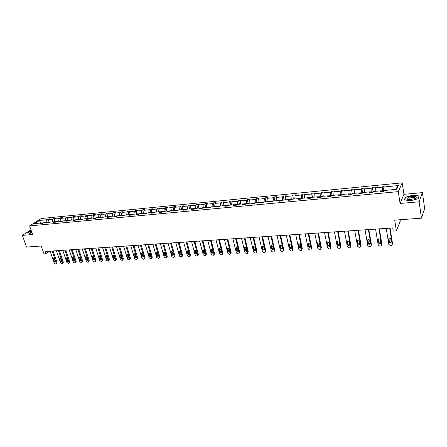 <?xml version="1.0" encoding="UTF-8"?>
<svg xmlns="http://www.w3.org/2000/svg" width="447" height="447" viewBox="0 0 447 447"><rect width="100%" height="100%" fill="white"/><g stroke="black" fill="none" stroke-linecap="round" stroke-linejoin="round"><path stroke-width="0.67" d="M422.415 192.623L403.932 194.305L400.082 203.43L419.13 201.815L422.415 192.623L424.65 208.542L421.465 218.17L394.701 220.131L396.394 230.875L400.277 221.081L400.071 219.734M419.13 201.815L421.465 218.17M30.983 229.836L22.35 235.385L26.552 247.085L41.208 246.012L44.013 253.991L45.829 253.874L49.55 251.22M402.205 182.834L41.28 218.51L29.591 225.914L398.283 191.64L402.205 182.834L403.932 194.305M43.488 222.841L41.727 223.008M45.957 222.528L46.555 219.762L47.589 219.097L48.248 221.025M40.526 223.042L39.509 220.449L46.555 219.762M47.963 222.36L48.561 219.566L49.595 218.901L47.589 219.097M48.561 219.566L52.835 219.153L53.864 218.482L54.545 220.488M54.283 221.74L54.869 218.957L55.892 218.287L53.864 218.482M54.869 218.957L59.194 218.533L60.216 217.862L60.915 219.952M60.669 221.136L61.25 218.337L62.267 217.661L60.216 217.862M61.25 218.337L65.631 217.907L66.642 217.236L67.363 219.41M67.134 220.522L67.709 217.706L68.715 217.035L66.642 217.236M67.709 217.706L72.14 217.276L73.14 216.599L73.884 218.862M73.677 219.902L74.241 217.074L75.241 216.398L73.14 216.599M74.241 217.074L78.728 216.639L79.717 215.957L80.482 218.315M80.298 219.276L80.851 216.432L81.846 215.75L79.717 215.957M80.851 216.432L85.394 215.99L86.377 215.309L87.165 217.762M86.997 218.644L87.545 215.778L88.528 215.096L86.377 215.309M87.545 215.778L92.138 215.331L93.116 214.649L93.926 217.208M93.775 218.002L94.317 215.119L95.289 214.437L93.116 214.649M94.317 215.119L98.966 214.666L99.932 213.984L100.771 216.65M100.642 217.354L101.173 214.454L102.134 213.767L99.932 213.984M101.173 214.454L105.878 213.996L106.833 213.308L107.699 216.091M107.587 216.694L108.113 213.778L109.062 213.09L106.833 213.308M108.113 213.778L112.879 213.314L113.823 212.627L114.711 215.527M114.622 216.03L115.136 213.096L116.08 212.403L113.823 212.627M115.136 213.096L119.958 212.627L120.897 211.934L121.813 214.962M121.746 215.353L122.249 212.403L123.182 211.71L120.897 211.934M122.249 212.403L127.132 211.928L128.054 211.235L128.999 214.392M128.954 214.672L129.451 211.705L130.373 211.006L128.054 211.235M129.451 211.705L134.396 211.224L135.307 210.526L136.279 213.828M136.257 213.979L136.743 210.995L137.648 210.297L135.307 210.526M136.743 210.995L141.749 210.509L142.649 209.811L143.649 213.258M143.649 213.28L144.124 210.28L145.024 209.576L142.649 209.811M144.124 210.28L149.197 209.788L150.086 209.084L151.086 212.576M151.136 212.571L151.606 209.554L152.488 208.85L150.086 209.084M151.606 209.554L156.741 209.051L157.612 208.347L158.607 211.861M158.719 211.85L159.177 208.816L160.048 208.106L157.612 208.347M159.177 208.816L164.379 208.313L165.239 207.598L166.228 211.14M166.401 211.124L166.848 208.073L167.709 207.358L165.239 207.598M166.848 208.073L172.117 207.559L172.967 206.844L173.944 210.408M174.185 210.386L174.615 207.313L175.464 206.603L172.967 206.844M174.615 207.313L179.957 206.799L180.789 206.084L181.761 209.671M182.069 209.643L182.488 206.553L183.32 205.832L180.789 206.084M182.488 206.553L187.896 206.022L188.718 205.307L189.679 208.922M190.053 208.883L190.467 205.776L191.282 205.056L188.718 205.307M190.467 205.776L195.942 205.24L196.753 204.519L197.703 208.162M198.144 208.118L198.546 204.989L199.351 204.268L196.753 204.519M198.546 204.989L204.095 204.452L204.888 203.726L205.832 207.391M206.346 207.341L206.732 204.195L207.52 203.469L204.888 203.726M206.732 204.195L212.359 203.648L213.135 202.921L214.068 206.609M214.655 206.553L215.029 203.385L215.806 202.659L213.135 202.921M215.029 203.385L220.734 202.832L221.494 202.105L222.416 205.821M223.081 205.76L223.444 202.569L224.198 201.837L221.494 202.105M223.444 202.569L229.222 202.01L229.965 201.279L230.875 205.022M231.619 204.95L231.965 201.742L232.708 201.01L229.965 201.279M231.965 201.742L237.826 201.172L238.553 200.435L239.452 204.206M240.274 204.128L240.609 200.904L241.33 200.167L238.553 200.435M240.609 200.904L246.548 200.323L247.258 199.585L248.141 203.385M249.046 203.301L249.365 200.049L250.074 199.312L247.258 199.585M249.365 200.049L255.388 199.463L256.081 198.725L256.958 202.552M257.947 202.457L258.249 199.189L258.936 198.446L256.081 198.725M258.249 199.189L264.356 198.591L265.026 197.848L265.892 201.703M266.965 201.603L267.256 198.312L267.921 197.568L265.026 197.848M267.256 198.312L273.447 197.708L274.1 196.965L274.95 200.848M276.112 200.737L276.386 197.423L277.034 196.674L274.1 196.965M276.386 197.423L282.666 196.814L283.297 196.065L284.136 199.977M285.393 199.859L285.644 196.524L286.276 195.775L283.297 196.065M285.644 196.524L292.014 195.903L292.629 195.155L293.456 199.094M294.802 198.965L295.042 195.613L295.646 194.858L292.629 195.155M295.042 195.613L301.502 194.981L302.094 194.227L302.904 198.2M304.346 198.066L304.569 194.685L305.156 193.931L302.094 194.227M304.569 194.685L311.123 194.048L311.693 193.288L312.487 197.295M314.034 197.144L314.235 193.747L314.8 192.987L311.693 193.288M314.235 193.747L320.885 193.098L321.432 192.339L322.214 196.373M323.857 196.216L324.041 192.791L324.583 192.031L321.432 192.339M324.041 192.791L330.791 192.137L331.316 191.372L332.082 195.44M333.831 195.272L333.993 191.824L334.512 191.059L331.316 191.372M333.993 191.824L340.837 191.16L341.34 190.394L342.089 194.49M343.944 194.316L344.095 190.841L344.587 190.076L341.34 190.394M344.095 190.841L351.04 190.165L351.515 189.399L352.247 193.529M354.214 193.344L354.342 189.846L354.812 189.075L351.515 189.399M354.342 189.846L361.394 189.159L361.846 188.388L362.573 192.629M364.64 192.355L364.746 188.835L365.188 188.064L361.846 188.388M364.746 188.835L371.904 188.142L372.329 187.366L373.089 191.942M375.223 191.355L375.307 187.807L375.72 187.03L372.329 187.366M375.307 187.807L382.571 187.103L382.967 186.326L383.766 191.294M385.962 190.333L386.024 186.768L386.415 185.986L382.967 186.326M386.024 186.768L398.389 185.566L396.679 189.321L384.163 190.506L383.761 191.31L380.252 191.64L380.665 190.835L373.306 191.534L372.876 192.339L369.423 192.663L369.865 191.858L362.618 192.545L362.159 193.344L358.762 193.663L359.226 192.869L352.096 193.54L351.61 194.339L348.263 194.652L348.755 193.858L341.726 194.523L341.217 195.317L337.915 195.63L338.435 194.836L331.512 195.49L330.976 196.283L327.724 196.585L328.271 195.797L321.449 196.445L320.89 197.233L317.688 197.535L318.253 196.747L311.531 197.384L310.95 198.166L307.793 198.462L308.385 197.68L301.759 198.306L301.155 199.088L298.048 199.379L298.657 198.602L292.131 199.222L291.505 199.999L288.438 200.284L289.075 199.507L282.638 200.116L281.99 200.893L278.967 201.178L279.626 200.407L273.279 201.005L272.614 201.776L269.636 202.055L270.312 201.284L264.054 201.876L264.356 198.591M261.735 202.798L261.126 202.156L260.433 202.921L263.367 202.647L264.054 201.876M261.126 202.156L254.963 202.737L254.254 203.502L251.359 203.776L252.074 203.011L245.99 203.586L245.263 204.352L242.414 204.62L243.146 203.86L237.15 204.424L236.402 205.184L233.591 205.447L234.34 204.692L228.428 205.251L227.663 206.006L224.886 206.268L225.657 205.514L219.823 206.067L219.041 206.821L216.303 207.078L217.091 206.324L211.336 206.872L210.543 207.62L207.838 207.872L208.637 207.123L202.96 207.665L202.15 208.408L199.485 208.66L200.301 207.916L194.702 208.447L193.875 209.19L191.249 209.436L192.076 208.693L186.55 209.218L185.712 209.956L183.119 210.202L183.963 209.464L178.509 209.978L177.655 210.716L175.095 210.956L175.956 210.219L170.57 210.727L169.704 211.465L167.178 211.699L168.05 210.967L162.736 211.47L161.853 212.202L159.361 212.437L160.249 211.705L155.008 212.202L154.109 212.934L151.65 213.163L152.55 212.437L147.37 212.928L146.465 213.649L144.035 213.878L144.945 213.158L139.838 213.638L138.916 214.364L136.519 214.588L137.441 213.867L132.396 214.342L131.463 215.063L129.094 215.286L130.032 214.566L125.054 215.041L124.11 215.756L121.768 215.974L122.718 215.258L117.801 215.728L116.84 216.437L114.533 216.655L115.494 215.946L110.638 216.404L109.671 217.113L107.386 217.331L108.358 216.622L103.564 217.074L102.586 217.784L100.329 217.996L101.313 217.287L96.574 217.734L95.585 218.443L93.362 218.65L94.351 217.946L89.674 218.387L88.674 219.091L86.478 219.298L87.478 218.6L82.857 219.036L81.846 219.734L79.678 219.941L80.689 219.242L76.119 219.673L75.102 220.371L72.956 220.572L73.978 219.874L69.464 220.304L68.441 220.997L66.324 221.198L67.352 220.505L62.893 220.924L61.854 221.617L59.764 221.813L60.798 221.125L56.395 221.539L55.35 222.232L53.282 222.422L54.327 221.734L49.975 222.148L48.924 222.835L46.879 223.025L47.93 222.343L43.627 222.751L42.571 223.433L40.548 223.623L41.61 222.941L34.531 223.612L39.509 220.449M396.394 230.875L393.204 231.088L392.701 227.948L45.007 251.527L45.829 253.874M48.796 222.846L47.93 222.343M49.835 222.243L48.047 222.41M52.249 221.935L52.835 219.153M55.188 222.243L54.327 221.734M56.255 221.634L54.445 221.801M58.613 221.332L59.194 218.533M61.652 221.634L60.798 221.125M62.753 221.019L60.915 221.192M65.055 220.723L65.631 217.907M68.195 221.019L67.352 220.505M69.33 220.393L67.463 220.572M71.57 220.103L72.14 217.276M74.817 220.399L73.978 219.874M75.984 219.768L74.09 219.946M78.164 219.477L78.728 216.639M81.522 219.768L80.689 219.242M82.723 219.131L80.801 219.309M84.841 218.846L85.394 215.99M88.305 219.125L87.478 218.6M89.54 218.482L87.59 218.667M91.596 218.209L92.138 215.331M95.172 218.482L94.351 217.946M96.44 217.829L94.462 218.019M98.429 217.56L98.966 214.666M102.128 217.823L101.313 217.287M103.43 217.169L101.419 217.359M105.352 216.907L105.878 213.996M109.163 217.164L108.358 216.622M110.51 216.499L108.465 216.694M112.359 216.242L112.879 213.314M116.293 216.493L115.494 215.946M117.673 215.823L115.6 216.018M119.45 215.571L119.958 212.627M123.506 215.812L122.718 215.258M124.925 215.136L122.824 215.337M126.635 214.89L127.132 211.928M130.815 215.124L130.032 214.566M132.273 214.443L130.138 214.644M133.904 214.202L134.396 211.224M138.218 214.426L137.441 213.867M139.715 213.739L137.547 213.94M141.269 213.504L141.749 210.509M145.711 213.722L144.945 213.158M147.253 213.023L145.052 213.23M148.728 212.8L149.197 209.788M153.304 213.007L152.55 212.437M154.885 212.303L152.65 212.515M156.277 212.085L156.741 209.051M160.998 212.286L160.249 211.705M162.619 211.571L160.35 211.783M163.926 211.358L164.379 208.313M168.787 211.548L168.05 210.967M170.458 210.828L168.15 211.045M171.676 210.626L172.117 207.559M176.682 210.805L175.956 210.219M178.398 210.079L176.051 210.297M179.526 209.883L179.957 206.799M184.684 210.056L183.963 209.464M186.438 209.313L184.058 209.542M187.483 209.129L187.896 206.022M192.786 209.291L192.076 208.693M194.59 208.542L192.171 208.771M195.54 208.363L195.942 205.24M200.999 208.52L200.301 207.916M202.854 207.76L200.396 207.995M203.709 207.592L204.095 204.452M209.325 207.732L208.637 207.123M211.23 206.972L208.732 207.207M211.984 206.81L212.359 203.648M217.762 206.939L217.091 206.324M219.717 206.168L217.181 206.408M220.371 206.017L220.734 202.832M226.316 206.134L225.657 205.514M228.322 205.352L225.741 205.598M228.87 205.212L229.222 202.01M234.988 205.318L234.34 204.692M237.05 204.525L234.424 204.776M237.486 204.396L237.826 201.172M243.783 204.491L243.146 203.86M245.895 203.692L243.229 203.944M246.224 203.569L246.548 200.323M252.695 203.653L252.074 203.011M254.868 202.843L252.158 203.1M255.081 202.726L255.388 199.463M263.965 201.983L261.21 202.24M270.904 201.938L270.312 201.284M273.167 201.139L270.39 201.373M273.162 201.111L273.447 197.708M280.208 201.061L279.626 200.407M282.426 200.373L279.699 200.491M282.398 200.239L282.666 196.814M289.639 200.172L289.075 199.507M291.818 199.608L289.148 199.597M291.762 199.351L292.014 195.903M299.211 199.273L298.657 198.602M301.345 198.842L301.267 198.451L298.73 198.691M301.267 198.451L301.502 194.981M308.922 198.356L308.385 197.68M311.017 198.077L310.905 197.54L308.458 197.77M310.905 197.54L311.123 194.048M318.772 197.429L318.253 196.747M320.806 197.239L320.689 196.613L318.32 196.836M320.689 196.613L320.885 193.098M328.768 196.49L328.271 195.797M330.73 196.306L330.612 195.674L328.338 195.892M330.612 195.674L330.791 192.137M338.921 195.535L338.435 194.836M340.798 195.356L340.681 194.724L338.502 194.931M340.681 194.724L340.837 191.16M349.219 194.562L348.755 193.858M351.018 194.395L350.906 193.758L348.816 193.953M350.906 193.758L351.04 190.165M359.679 193.579L359.226 192.869M361.388 193.417L361.277 192.774L359.287 192.964M361.277 192.774L361.394 189.159M370.295 192.579L369.865 191.858M371.915 192.428L371.809 191.78L369.92 191.959M371.809 191.78L371.904 188.142M381.073 191.567L380.665 190.835M382.61 191.422L382.503 190.763L380.715 190.936M382.503 190.763L382.571 187.103M400.082 203.43L398.283 191.64M22.35 235.385L32.637 234.513L29.591 225.914M395.478 189.433L398.389 185.566M42.482 223.439L41.61 222.941M404.306 199.926L410.687 200.725L418.224 198.719L419.236 195.954L412.832 195.205L405.44 197.177L404.306 199.926M31.161 230.345L27.608 232.619L29.597 233.44L32.028 232.798M415.989 198.228L415.442 198.166M405.513 197.669L405.44 197.177M389.672 228.154L392.254 244.218L391.807 245.269L391.075 245.52L390.393 245.559L388.823 244.414L386.219 228.383M392.265 244.408L392.527 243.526L390.058 228.126M391.281 242.05L390.918 242.894C390.047 243.274 389.432 243.034 389.08 242.179L388.605 239.234L388.974 238.38C389.845 238.005 390.454 238.245 390.807 239.1L391.281 242.05M391.287 242.123L391.198 242.201C390.326 242.576 389.711 242.341 389.365 241.486L388.879 238.452M378.955 228.881L381.609 244.822L381.168 245.867L380.458 246.107L379.782 246.146L378.229 245.012L375.558 229.11M381.621 245.034L381.906 244.129L379.363 228.853M380.637 242.665L380.28 243.509C379.419 243.878 378.816 243.637 378.469 242.794L377.983 239.871L378.346 239.016C379.201 238.659 379.805 238.899 380.146 239.743L380.637 242.665M380.648 242.766L380.576 242.822C379.721 243.185 379.117 242.945 378.771 242.106L378.274 239.072M368.401 229.596L371.122 245.414L370.68 246.459L369.999 246.688L369.334 246.727L367.797 245.599L365.054 229.819M371.139 245.654L371.435 244.721L368.831 229.568M370.15 243.274L369.792 244.118C368.954 244.47 368.362 244.23 368.015 243.397L367.512 240.497L367.875 239.648C368.719 239.296 369.306 239.542 369.647 240.374L370.15 243.274M370.161 243.392L370.11 243.431C369.272 243.783 368.68 243.542 368.339 242.715L367.825 239.687M415.537 198.518L416.453 197.697C417.369 196.065 410.743 196.021 408.083 197.619C406.513 198.652 406.854 199.345 409.106 199.692L415.537 198.518M415.101 198.742L415.403 198.379L415.157 197.77C413.414 197.166 411.38 197.345 409.066 198.317L408.815 199.658M404.574 199.96L405.652 197.328L412.816 195.423L419.018 196.144L418.062 198.759M419.062 196.429L419.018 196.144M27.826 232.714L31.206 230.479M29.653 233.429L27.809 232.669M31.407 231.038C29.776 231.898 29.491 232.418 30.536 232.591L31.91 232.462M31.636 231.697L30.932 232.591M358.002 230.3L360.79 245.995L360.355 247.046L359.69 247.264L359.036 247.297L357.511 246.18L354.7 230.523M360.807 246.263L361.126 245.308L358.455 230.272M359.818 243.872L359.461 244.716C358.639 245.057 358.058 244.816 357.717 243.995L357.203 241.117L357.561 240.268C358.388 239.933 358.969 240.173 359.304 240.994L359.818 243.872M359.829 244.012L359.796 244.034C358.975 244.375 358.393 244.135 358.058 243.313L357.527 240.29M347.755 230.993L350.61 246.571L350.174 247.616L349.537 247.828L348.889 247.862L347.38 246.75L344.503 231.216M350.627 246.861L350.962 245.889L348.23 230.965M349.638 244.464L349.286 245.308C348.476 245.638 347.9 245.392 347.565 244.582L347.04 241.732L347.397 240.877L349.113 241.603L349.638 244.464M349.286 245.308L349.638 244.626L347.922 243.906L347.386 240.888M337.664 231.68L340.58 247.135L340.145 248.18L339.53 248.381L338.893 248.42L337.396 247.314L334.457 231.898M340.592 247.448L340.949 246.459L338.156 231.647M339.603 245.045L339.256 245.889L337.563 245.163L337.027 242.33L337.384 241.481L339.066 242.207L339.603 245.045M339.619 245.219L337.938 244.492L337.384 241.475M327.712 232.356L330.691 247.694L330.26 248.739L329.662 248.929L329.037 248.968L327.556 247.873L324.556 232.569M330.707 248.024L331.082 247.018L328.227 232.317M329.718 245.621L329.366 246.459L327.707 245.733L327.154 242.922L327.511 242.073L329.171 242.805L329.718 245.621M329.735 245.805L328.098 245.068L327.534 242.056M317.906 233.021L320.946 248.241L320.521 249.286L319.94 249.471L319.32 249.504L317.851 248.415L314.794 233.233M320.957 248.588L321.348 247.571L318.443 232.982M319.968 246.185L319.627 247.023L317.99 246.297L317.426 243.509L317.778 242.66L319.409 243.392L319.968 246.185M319.985 246.381L318.398 245.632L317.823 242.632M308.24 233.675L311.341 248.783L310.916 249.828L310.352 250.002L309.743 250.035L308.29 248.957L305.172 233.882M311.352 249.147L311.76 248.119L308.793 233.636M310.363 246.738L310.022 247.582L308.408 246.856L307.838 244.084L308.184 243.241L309.793 243.967L310.363 246.738M310.38 246.951L308.832 246.191L308.246 243.202M298.713 234.323L301.865 249.32L301.446 250.359L300.904 250.527L300.3 250.56L298.859 249.487L295.69 234.524M301.876 249.7L302.301 248.655L299.289 234.284M300.892 247.292L300.552 248.13L298.965 247.403L298.384 244.654L298.73 243.811L300.311 244.537L300.892 247.292M300.909 247.509L299.406 246.744L298.808 243.766M289.321 234.96L292.528 249.845L292.109 250.884L291.584 251.046L290.991 251.08L289.561 250.013L286.343 235.161M292.534 250.264L292.981 249.186L289.913 234.921M291.55 247.834L291.215 248.666L289.65 247.94L289.064 245.213L289.405 244.369L290.963 245.101L291.55 247.834M291.573 248.063L290.109 247.286L289.5 244.319M280.062 235.586L283.32 250.365L282.906 251.398L282.398 251.555L281.811 251.588L280.392 250.532L277.123 235.787M283.32 250.817L283.784 249.711L280.666 235.547M282.342 248.364L282.012 249.197L280.47 248.476L279.867 245.766L280.208 244.922L281.744 245.654L282.342 248.364M282.364 248.605L280.94 247.822L280.325 244.867M270.932 236.206L274.234 250.879L273.827 251.912L273.335 252.058L272.754 252.091L271.351 251.041L268.032 236.402M274.234 251.359L274.715 250.225L271.553 236.161M273.262 248.89L272.933 249.722L271.413 249.001L270.804 246.308L271.139 245.47L272.653 246.196L273.262 248.89M273.279 249.135L271.899 248.353L271.273 245.409M261.925 236.815L265.278 251.382L264.875 252.41L264.395 252.555L263.825 252.589L262.434 251.544L259.064 237.011M265.272 251.89L265.775 250.733L262.562 236.776M264.306 249.409L263.981 250.242L262.484 249.515L261.864 246.845L262.193 246.012L263.685 246.738L264.306 249.409M264.328 249.661L262.981 248.873L262.344 245.945M253.041 237.418L256.444 251.885L256.047 252.907L255.578 253.047L255.019 253.08L253.639 252.041L250.219 237.608M256.433 252.415L256.952 251.236L253.695 237.374M255.472 249.923L255.148 250.75L253.672 250.029L253.047 247.375L253.371 246.543L254.846 247.269L255.472 249.923M255.488 250.18L254.187 249.387L253.538 246.47M244.28 238.011L247.727 252.376L247.336 253.393L246.884 253.527L246.331 253.561L244.956 252.527L241.497 238.201M247.711 252.935L248.247 251.734L244.95 237.966M246.755 250.432L246.437 251.253L244.978 250.532L244.347 247.901L244.665 247.068L246.118 247.794L246.755 250.432M246.778 250.689L245.504 249.895L244.85 246.995M235.642 238.597L239.128 252.857L238.743 253.879L238.301 254.008L236.396 253.013L232.893 238.787M239.106 253.443L239.659 252.22L236.323 238.553M238.156 250.929L237.843 251.745L236.407 251.03L235.765 248.415L236.083 247.588L237.513 248.308L238.156 250.929M238.178 251.192L236.944 250.393L236.279 247.509M227.115 239.179L230.646 253.337L229.836 254.477L227.948 253.488L224.405 239.363M230.613 253.941L231.188 252.7L227.808 239.128M229.674 251.421L229.367 252.237L227.948 251.521L227.294 248.923L227.607 248.102L229.026 248.817L229.674 251.421M229.697 251.683L228.495 250.89L227.825 248.018M218.7 239.748L222.271 253.812L221.483 254.941L219.611 253.957L216.03 239.927M222.237 254.432L222.829 253.175L219.41 239.698M221.304 251.907L220.997 252.717L219.6 252.002L218.941 249.426L219.248 248.605L220.645 249.325L221.304 251.907M221.326 252.169L220.159 251.376L219.483 248.521M210.403 240.313L214.012 254.276L213.236 255.399L211.386 254.421L207.766 240.492M213.973 254.913L214.582 253.645L211.124 240.262M213.04 252.382L212.744 253.192L211.364 252.482L210.699 249.918L211.001 249.102L212.381 249.817L213.04 252.382M213.068 252.65L211.934 251.857L211.247 249.024M202.212 240.866L205.86 254.734L205.1 255.852L203.268 254.879L199.608 241.045M205.816 255.393L206.441 254.108L202.949 240.816M204.888 252.857L204.592 253.661L203.234 252.952L202.558 250.409L202.86 249.594L204.218 250.309L204.888 252.857M204.922 253.125L203.815 252.332L203.145 249.789L202.558 250.409M194.127 241.414L197.814 255.187L197.071 256.299L195.255 255.332L191.562 241.587M197.764 255.857L198.407 254.566L194.875 241.363M196.848 253.32L196.551 254.125L195.205 253.415L194.529 250.89L194.825 250.08L196.166 250.795L196.848 253.32M196.876 253.589L195.803 252.801L195.127 250.275L194.529 250.89M186.148 241.956L189.869 255.639L189.142 256.734L187.343 255.779L183.616 242.129M189.819 256.321L190.472 255.019L186.913 241.905M188.902 253.784L188.617 254.583L187.287 253.879L186.6 251.37L186.891 250.56L188.221 251.27L188.902 253.784M188.936 254.047L187.891 253.265L187.209 250.756L186.6 251.37M178.275 242.492L182.03 256.081L181.32 257.17L179.538 256.22L175.772 242.66M181.968 256.779L182.639 255.466L179.046 242.436M181.063 254.237L180.778 255.036L179.47 254.332L178.778 251.84L179.063 251.035L180.376 251.739L181.063 254.237M181.096 254.499L180.085 253.717L179.392 251.231L178.778 251.84M170.503 243.017L174.291 256.517L173.592 257.601L171.827 256.656L168.033 243.185M174.224 257.226L174.911 255.902L171.285 242.967M173.324 254.684L173.045 255.477L171.749 254.779L171.05 252.304L171.335 251.505L172.626 252.209L173.324 254.684M173.358 254.946L172.374 254.17L171.682 251.695L171.05 252.304M162.825 243.537L166.647 256.947L165.966 258.025L164.217 257.086L160.389 243.704M166.58 257.668L167.279 256.338L163.624 243.486M165.681 255.131L165.407 255.919L164.127 255.22L163.423 252.762L163.703 251.963L164.982 252.667L165.681 255.131M165.714 255.388L164.764 254.617L164.027 251.89M155.249 244.051L159.098 257.371L158.434 258.444L156.701 257.511L152.84 244.213M159.031 258.103L159.741 256.768L156.053 243.995M158.137 255.567L157.869 256.354L156.601 255.656L155.891 253.214L156.165 252.421L157.428 253.119L158.137 255.567M158.171 255.824L157.249 255.053L156.506 252.348M147.767 244.559L151.65 257.796L150.997 258.858L149.281 257.93L145.392 244.721M151.572 258.528L152.298 257.193L148.583 244.503M150.689 255.997L150.421 256.785L149.169 256.086L148.454 253.661L148.722 252.873L149.974 253.566L150.689 255.997M150.723 256.248L149.823 255.488L149.075 252.801M140.38 245.062L144.286 258.21L143.649 259.266L141.95 258.344L138.034 245.219M144.213 258.953L144.945 257.612L141.207 245.006M143.331 256.427L143.068 257.204L141.833 256.511L141.112 254.103L141.375 253.315L142.61 254.008L143.331 256.427M143.364 256.673L142.492 255.913L141.738 253.253M133.083 245.554L137.022 258.617L136.396 259.668L134.709 258.752L130.764 245.71M136.944 259.372L137.687 258.02L133.921 245.498M136.061 256.846L135.804 257.623L134.581 256.93L133.86 254.539L134.117 253.756L135.34 254.449L136.061 256.846M136.1 257.086L135.257 256.338L134.491 253.695M125.881 246.046L129.842 259.025L129.228 260.065L127.557 259.154L123.59 246.202M129.759 259.78L130.518 258.427L126.725 245.984M128.887 257.265L128.635 258.036L127.423 257.349L126.697 254.969L126.948 254.187L128.155 254.879L128.887 257.265M128.926 257.5L128.105 256.757L127.339 254.136M118.762 246.526L122.752 259.422L122.154 260.456L120.494 259.551L116.499 246.683M122.668 260.188L123.433 258.835L119.617 246.47M121.796 257.673L121.55 258.444L120.355 257.757L119.617 255.393L119.869 254.617L121.064 255.304L121.796 257.673M121.835 257.902L121.042 257.17L120.265 254.566M111.733 247.001L115.745 259.819L115.158 260.847L113.516 259.947L109.498 247.157M115.661 260.59L116.438 259.232L112.594 246.945M114.79 258.081L114.549 258.847L113.365 258.165L112.627 255.813L112.873 255.041L114.052 255.729L114.79 258.081M114.834 258.305L114.063 257.578L113.281 254.997M104.788 247.476L108.828 260.21L108.252 261.232L106.626 260.333L102.581 247.627M108.738 260.981L109.526 259.623L105.66 247.415M107.872 258.483L107.632 259.243L106.464 258.562L105.721 256.226L105.961 255.46L107.129 256.142L107.872 258.483M107.911 258.696L107.168 257.98L106.386 255.421M97.927 247.94L101.989 260.595L101.424 261.607L99.815 260.718L95.747 248.085M101.899 261.372L102.693 260.014L98.809 247.878M101.039 258.88L100.804 259.634L99.647 258.958L98.899 256.634L99.133 255.874L100.29 256.55L101.039 258.88M101.078 259.087L100.357 258.377L99.569 255.84M91.149 248.398L95.233 260.975L94.68 261.987L93.082 261.098L88.992 248.543M95.144 261.758L95.943 260.394L92.037 248.342M94.283 259.271L94.054 260.025L92.909 259.349L92.155 257.042L92.389 256.282L93.535 256.958L94.283 259.271M94.323 259.472L93.624 258.774L92.831 256.26M84.455 248.856L88.556 261.355L88.02 262.355L86.433 261.473L82.321 248.996M88.467 262.138L89.277 260.774L85.349 248.795M87.606 259.657L87.383 260.405L86.249 259.735L85.494 257.444L85.723 256.684L86.852 257.36L87.606 259.657M87.651 259.852L86.975 259.159L86.176 256.667M77.834 249.303L81.957 261.724L81.432 262.719L79.862 261.841L75.733 249.443M81.868 262.512L82.684 261.154L78.739 249.242M81.013 260.037L80.79 260.785L79.667 260.115L78.912 257.835L79.136 257.086L80.253 257.757L81.013 260.037M81.052 260.227L80.399 259.545L79.6 257.075M71.296 249.744L75.437 262.093L74.923 263.082L73.364 262.21L69.218 249.89M75.347 262.881L76.169 261.523L72.207 249.683M74.493 260.417L74.28 261.16L73.168 260.495L72.403 258.226L72.621 257.478L73.733 258.148L74.493 260.417M74.537 260.595L73.906 259.925L73.101 257.478M64.832 250.186L68.994 262.456L68.492 263.439L66.944 262.573L62.776 250.326M68.899 263.244L69.732 261.886L65.748 250.124M68.05 260.791L67.838 261.529L66.737 260.864L65.972 258.612L66.19 257.869L67.285 258.534L68.05 260.791M68.089 260.959L66.676 257.874M58.445 250.616L62.625 262.814L62.133 263.791L60.596 262.931L56.411 250.756M62.53 263.607L63.368 262.249L59.367 250.555M61.686 261.16L61.474 261.897L60.39 261.232L59.619 258.997L59.825 258.254L60.915 258.919L61.686 261.16M61.725 261.316L60.328 258.271M52.131 251.046L56.328 263.171L55.847 264.143L54.327 263.283L50.12 251.18M56.238 263.965L57.082 262.607L53.059 250.985M55.389 261.523L55.188 262.255L54.109 261.601L53.333 259.372L53.539 258.634L54.618 259.299L55.389 261.523M55.428 261.674L54.053 258.662M392.527 243.526L392.254 244.218M389.08 242.179L389.365 241.486M388.605 239.234L388.89 238.547M381.906 244.129L381.609 244.822M378.469 242.794L378.771 242.106M377.983 239.871L378.285 239.19M371.435 244.721L371.122 245.414M368.015 243.397L368.339 242.715M367.512 240.497L367.836 239.821M361.126 245.308L360.79 245.995M357.717 243.995L358.058 243.313M357.203 241.117L357.544 240.441M350.962 245.889L350.61 246.571M347.565 244.582L347.922 243.906M347.04 241.732L347.397 241.056M340.949 246.459L340.58 247.135M337.563 245.163L337.938 244.492M337.027 242.33L337.401 241.665M331.082 247.018L330.691 247.694M327.707 245.733L328.098 245.068M327.154 242.922L327.55 242.257M321.348 247.571L320.946 248.241M317.99 246.297L318.398 245.632M317.426 243.509L317.839 242.85M311.76 248.119L311.341 248.783M308.408 246.856L308.832 246.191M307.838 244.084L308.262 243.425M302.301 248.655L301.865 249.32M298.965 247.403L299.406 246.744M298.384 244.654L298.825 244.001M292.981 249.186L292.528 249.845M289.65 247.94L290.109 247.286M289.064 245.213L289.522 244.565M283.784 249.711L283.32 250.365M280.47 248.476L280.94 247.822M279.867 245.766L280.342 245.118M274.715 250.225L274.234 250.879M271.413 249.001L271.899 248.353M270.804 246.308L271.29 245.666M265.775 250.733L265.278 251.382M262.484 249.515L262.981 248.873M261.864 246.845L262.367 246.208M256.952 251.236L256.444 251.885M253.672 250.029L254.187 249.387M253.047 247.375L253.561 246.738M248.247 251.734L247.727 252.376M244.978 250.532L245.504 249.895M244.347 247.901L244.872 247.264M239.659 252.22L239.128 252.857M236.407 251.03L236.944 250.393M235.765 248.415L236.301 247.783M231.188 252.7L230.646 253.337M227.948 251.521L228.495 250.89M227.294 248.923L227.847 248.297M222.829 253.175L222.271 253.812M219.6 252.002L220.159 251.376M218.941 249.426L219.505 248.8M214.582 253.645L214.012 254.276M211.364 252.482L211.934 251.857M210.699 249.918L211.275 249.297M206.441 254.108L205.86 254.734M203.234 252.952L203.815 252.332M198.407 254.566L197.814 255.187M195.205 253.415L195.803 252.801M190.472 255.019L189.869 255.639M187.287 253.879L187.891 253.265M182.639 255.466L182.03 256.081M179.47 254.332L180.085 253.717M174.911 255.902L174.291 256.517M171.749 254.779L172.374 254.17M167.279 256.338L166.647 256.947M164.127 255.22L164.764 254.617M163.423 252.762L164.06 252.158M159.741 256.768L159.098 257.371M156.601 255.656L157.249 255.053M155.891 253.214L156.539 252.611M152.298 257.193L151.65 257.796M149.169 256.086L149.823 255.488M148.454 253.661L149.114 253.063M144.945 257.612L144.286 258.21M141.833 256.511L142.492 255.913M141.112 254.103L141.777 253.505M137.687 258.02L137.022 258.617M134.581 256.93L135.257 256.338M133.86 254.539L134.53 253.946M130.518 258.427L129.842 259.025M127.423 257.349L128.105 256.757M126.697 254.969L127.378 254.377M123.433 258.835L122.752 259.422M120.355 257.757L121.042 257.17M119.617 255.393L120.31 254.807M116.438 259.232L115.745 259.819M113.365 258.165L114.063 257.578M112.627 255.813L113.326 255.231M109.526 259.623L108.828 260.21M106.464 258.562L107.168 257.98M105.721 256.226L106.425 255.645M102.693 260.014L101.989 260.595M99.647 258.958L100.357 258.377M98.899 256.634L99.608 256.058M95.943 260.394L95.233 260.975M92.909 259.349L93.624 258.774M92.155 257.042L92.875 256.466M89.277 260.774L88.556 261.355M86.249 259.735L86.975 259.159M85.494 257.444L86.221 256.869M82.684 261.154L81.957 261.724M79.667 260.115L80.399 259.545M78.912 257.835L79.644 257.271M76.169 261.523L75.437 262.093M73.168 260.495L73.906 259.925M72.403 258.226L73.14 257.662M69.732 261.886L68.994 262.456M66.737 260.864L67.48 260.299M65.972 258.612L66.72 258.053M63.368 262.249L62.625 262.814M60.39 261.232L61.138 260.674M59.619 258.997L60.367 258.439M57.082 262.607L56.328 263.171M54.109 261.601L54.864 261.037M53.333 259.372L54.093 258.819M390.918 242.894L391.198 242.201M380.28 243.509L380.576 242.822M369.792 244.118L370.11 243.431M415.403 198.379L416.453 197.697M415.285 198.652L415.157 197.77M359.461 244.716L359.796 244.034M339.256 245.889L339.619 245.224M329.366 246.459L329.73 245.833M319.627 247.023L319.985 246.437M310.022 247.582L310.374 247.023M300.552 248.13L300.898 247.604M291.215 248.666L291.556 248.174M282.012 249.197L282.342 248.733M272.933 249.722L273.257 249.281M263.981 250.242L264.294 249.823M255.148 250.75L255.455 250.359M246.437 251.253L246.738 250.884M237.843 251.745L238.134 251.398M229.367 252.237L229.646 251.907M220.997 252.717L221.271 252.41M212.744 253.192L213.007 252.901"/></g></svg>
